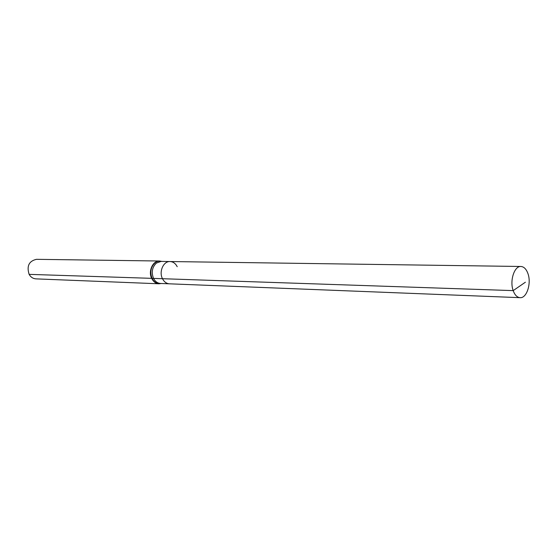 <?xml version="1.0" encoding="UTF-8"?>
<svg xmlns="http://www.w3.org/2000/svg" width="557" height="557" viewBox="0 0 557 557"><rect width="100%" height="100%" fill="white"/><g stroke="black" fill="none" stroke-linecap="round" stroke-linejoin="round"><path stroke-width="0.84" d="M177.217 266.726C175.532 263.44 173.136 261.706 170.038 261.539C163.459 261.08 158.724 271.712 162.47 278.709C164.141 281.891 166.459 283.597 169.439 283.819L520.078 297.675C526.713 298.385 531.559 283.485 527.973 273.689C526.337 269.108 523.984 266.706 520.913 266.483C514.369 265.863 509.516 280.839 513.185 290.615C514.814 295.057 517.112 297.41 520.078 297.675M161.85 261.421L159.567 261.01C152.778 260.544 147.904 271.405 151.769 278.556C153.488 281.814 155.883 283.555 158.954 283.785L161.258 283.499M159.567 261.01L36.442 259.325C28.971 261.066 26.534 266.079 29.131 274.364C30.753 277.163 33.016 278.66 35.92 278.869L158.954 283.785M525.397 282.211L513.185 290.615L153.53 278.403C151.191 272.359 152.138 267.263 156.364 263.099L161.07 261.407L170.038 261.539C163.459 261.08 158.724 271.712 162.47 278.709C164.141 281.891 166.459 283.597 169.439 283.819L160.486 283.464C157.513 283.241 155.194 281.557 153.53 278.403L29.131 274.364M161.725 261.421C159.365 260.773 157.13 261.254 155.027 262.862C150.703 267.109 149.742 272.324 152.131 278.5C154.331 282.496 157.332 284.161 161.133 283.492M170.038 261.539L520.913 266.483"/></g></svg>

